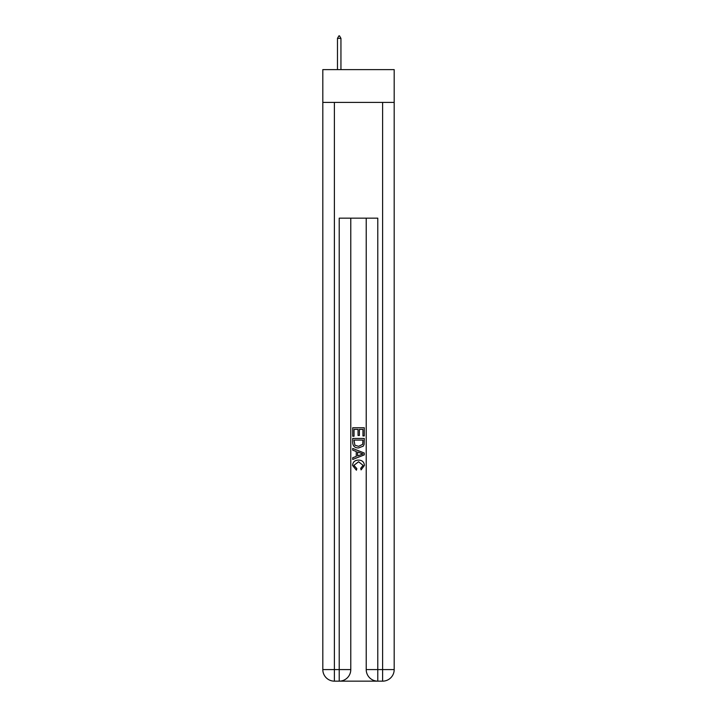 <?xml version="1.0" encoding="UTF-8"?>
<svg xmlns="http://www.w3.org/2000/svg" width="717" height="717" viewBox="0 0 717 717"><rect width="100%" height="100%" fill="white"/><g stroke="black" fill="none" stroke-linecap="round" stroke-linejoin="round"><path stroke-width="1.08" d="M394.189 102.406L394.189 69.612L322.811 69.612L322.811 102.406L394.189 102.406L394.189 669.579L382.618 669.579L382.618 102.406M340.073 681.15L376.927 681.15M377.787 681.15L377.787 669.579L366.217 669.579A11.571 11.571 0 0 0 377.787 681.15L382.618 681.15L382.618 669.579L377.787 669.579L377.787 218.156L339.213 218.156L339.213 669.579L322.811 669.579L322.811 102.406M350.783 218.156L350.783 669.579A11.571 11.571 0 0 1 339.213 681.15L334.382 681.15A11.571 11.571 0 0 1 322.811 669.579M366.217 669.579L366.217 218.156M382.618 681.15A11.571 11.571 0 0 0 394.189 669.579M352.71 436.223L352.71 427.762L364.29 427.762L364.29 435.927L362.954 435.927L362.954 429.393L359.387 429.393L359.387 435.479L358.052 435.479L358.052 429.393L354.046 429.393L354.046 436.223L352.71 436.223M352.71 442.595L352.71 438.445L364.29 438.445L364.119 444.45L363.295 446.135L358.563 447.946C354.861 447.964 352.907 446.18 352.71 442.595M354.046 440.077L354.87 445.203L358.59 446.315L362.712 444.343L362.954 440.077L354.046 440.077M352.71 450.168L352.71 448.439L364.29 453.036L364.29 454.874L352.71 459.472L352.71 457.742L356.277 456.424L356.277 451.486L352.71 450.168M360.812 453.162L357.613 451.979L357.613 455.931L362.954 453.96L360.812 453.162M353.902 465.324L356.797 468.568L356.421 470.209L352.567 465.476C352.881 461.927 354.888 460.135 358.59 460.117C362.139 460.189 364.093 461.972 364.433 465.45L361.072 469.904L360.723 468.273L363.098 465.369L358.59 461.748L353.902 465.324M340.942 38.359L339.5 35.85L338.917 35.85L337.474 38.359L340.942 38.359L340.942 69.612M337.474 38.359L337.474 69.612M334.382 102.406L334.382 681.15M350.783 669.579L339.213 669.579L339.213 681.15"/></g></svg>
